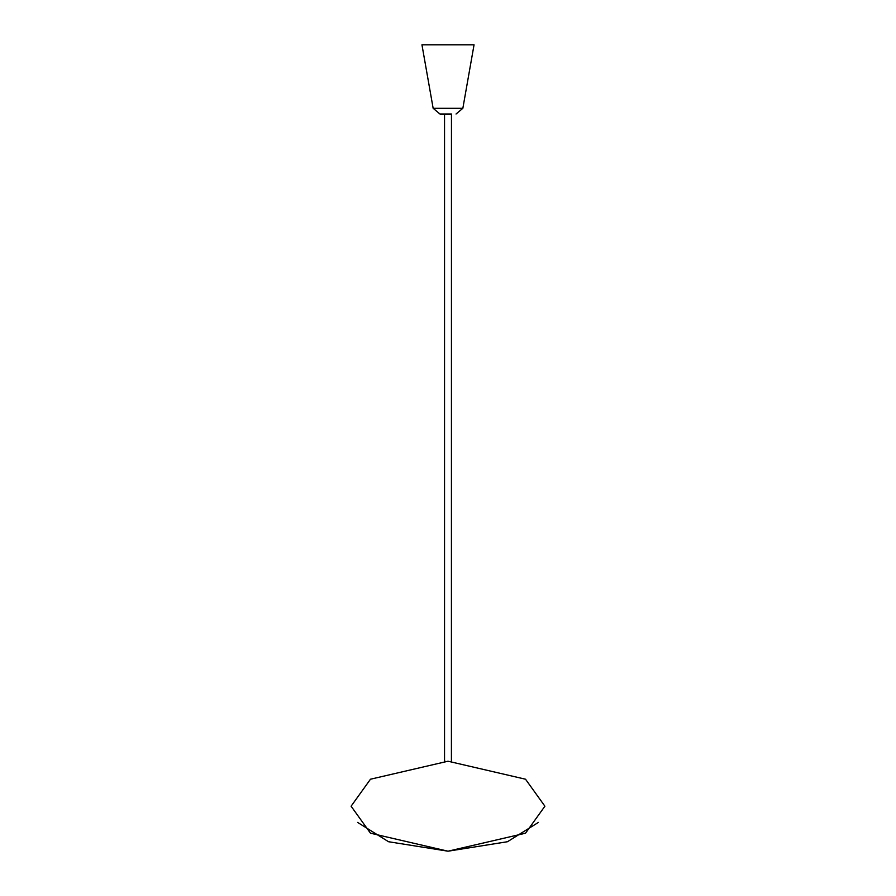 <?xml version="1.0" encoding="UTF-8"?>
<svg xmlns="http://www.w3.org/2000/svg" width="896" height="896" viewBox="0 0 896 896"><rect width="100%" height="100%" fill="white"/><g stroke="black" fill="none" stroke-linecap="round" stroke-linejoin="round"><path stroke-width="1.34" d="M451.416 761.242L451.461 114.016L439.97 114.016L444.539 114.016L444.539 761.242L445.11 761.23L444.539 761.242M448 44.8L474.051 44.8L462.851 108.304L456.03 114.016L462.851 108.304L433.149 108.304L421.949 44.8L448 44.8M544.902 806.21L525.526 779.218L448 761.219L370.474 779.218L351.098 806.21L370.474 833.202L448 851.2L525.526 833.202L544.902 806.21M357.594 822.405L388.528 841.725L448 851.2L507.472 841.725L538.406 822.405L507.472 841.725L448 851.2L388.528 841.725L357.594 822.405M433.149 108.304L439.97 114.016L433.149 108.304"/></g></svg>
